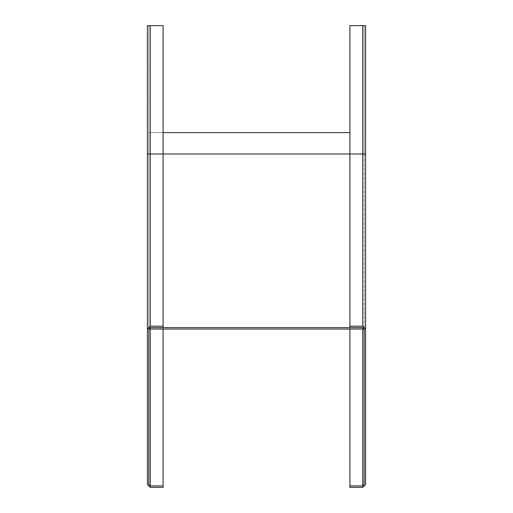 <?xml version="1.0" encoding="UTF-8"?>
<svg xmlns="http://www.w3.org/2000/svg" width="513" height="513" viewBox="0 0 513 513"><rect width="100%" height="100%" fill="white"/><g stroke="black" fill="none" stroke-linecap="round" stroke-linejoin="round"><path stroke-width="0.38" stroke-dasharray="2.56 1.92" d="M163.089 132.611L148.828 132.611L148.828 329.051L148.828 132.611L349.911 132.611M364.172 132.611L364.172 329.051L364.172 132.611M349.911 329.051L349.911 153.996L365.596 153.996L365.596 25.65L349.911 25.65L349.911 153.996L364.172 153.996L364.172 25.65L349.911 25.65L364.172 25.65L364.172 329.051L148.828 329.051L148.828 25.65L148.828 329.051L150.258 327.627L163.089 327.627L163.089 25.65L163.089 329.051M362.742 25.65L362.742 153.996L362.742 25.65L362.742 153.996L364.172 153.996L349.911 153.996L349.911 327.627L364.172 327.627L163.089 327.627M362.742 487.35L362.742 153.996L349.911 153.996L349.911 487.35L362.742 487.35L365.596 484.496L365.596 329.051L362.742 326.197L349.911 326.197M349.911 153.996L349.911 25.65L349.911 153.996M147.404 25.65L150.258 25.65L150.258 153.996L147.404 153.996L147.404 484.496L150.258 487.35L150.258 153.996L148.828 153.996L364.172 153.996L364.172 484.496L362.742 485.926L349.911 485.926M364.172 329.051L362.742 327.627L349.911 327.627M150.258 487.35L163.089 487.35L163.089 25.65L148.828 25.65L150.258 25.65L150.258 153.996L163.089 153.996L148.828 153.996L150.258 153.996L150.258 25.65M163.089 485.926L150.258 485.926L148.828 484.496M163.089 326.197L150.258 326.197L147.404 329.051M362.742 327.627L362.742 329.051M150.258 329.051L150.258 327.627"/><path stroke-width="0.77" d="M349.911 132.611L163.089 132.611M349.911 485.926L362.742 485.926L364.172 484.496L364.172 329.051L148.828 329.051L150.258 327.627L349.911 327.627L349.911 25.65L365.596 25.65L365.596 484.496L362.742 487.35L349.911 487.35L349.911 329.051M349.911 326.197L362.742 326.197L365.596 329.051L365.596 153.996L362.742 153.996L362.742 25.65M364.172 329.051L362.742 327.627L349.911 327.627M163.089 327.627L163.089 326.197L150.258 326.197L147.404 329.051L147.404 484.496L150.258 487.35L163.089 487.35L163.089 485.926L150.258 485.926L148.828 484.496L148.828 329.051L148.828 484.496M163.089 329.051L163.089 485.926M147.404 329.051L147.404 25.65L163.089 25.65L163.089 326.197M147.404 25.65L147.404 153.996L362.742 153.996L362.742 326.197M362.742 329.051L362.742 485.926M150.258 485.926L150.258 329.051M150.258 25.65L150.258 326.197"/></g></svg>
